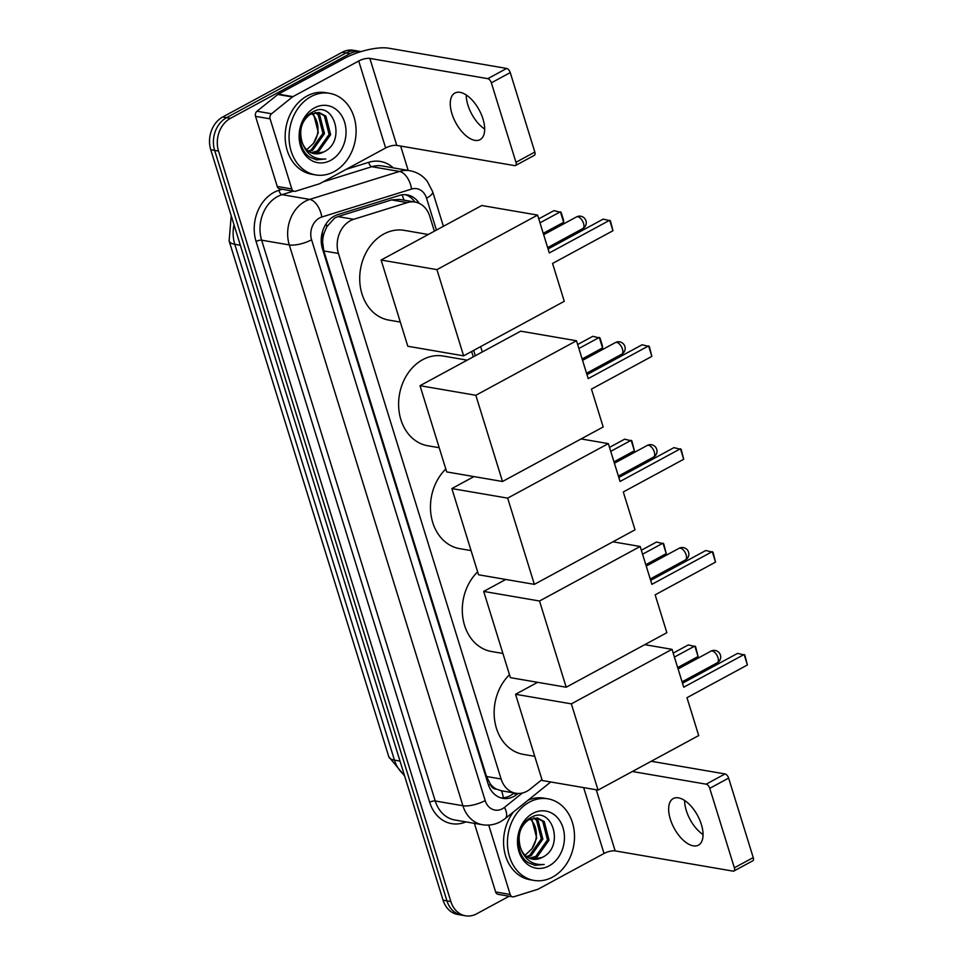 <?xml version="1.0" encoding="UTF-8"?>
<svg xmlns="http://www.w3.org/2000/svg" width="964" height="964" viewBox="0 0 964 964"><rect width="100%" height="100%" fill="white"/><g stroke="black" fill="none" stroke-linecap="round" stroke-linejoin="round"><path stroke-width="1.45" d="M434.378 231.191L429.775 216.322A24.835 19.967 99.7 0 0 415.098 202.066L399.747 199.428L391.553 199.91L337.942 216.599L334.653 218.045L326.868 226.697L324.205 232.818A8.278 6.652 99.7 0 0 322.494 241.807A24.835 7.893 162.8 0 1 321.289 242.434M415.098 202.066A24.835 19.967 99.7 0 0 407.326 202.609L353.716 219.298A24.835 19.967 99.7 0 0 350.33 220.732A24.835 19.967 99.7 0 0 338.424 253.448L501.099 778.996A24.835 19.967 99.7 0 0 515.776 793.239A24.835 19.967 99.7 0 0 530.116 789.142L541.961 779.623M496.4 789.106A24.835 19.967 -80.3 0 1 490.302 783.889L490.423 784.286A8.278 6.652 99.7 0 0 496.4 789.106L501.485 790.781A24.835 10.929 -128.8 0 1 503.232 797.831M322.494 241.807L322.627 242.193A24.835 19.967 -80.3 0 1 324.205 232.818M322.627 242.193L323.832 250.953L486.507 776.49L490.302 783.889M473.276 356.849L471.625 351.498M509.149 896.231L476.686 913.812A24.835 19.967 -80.3 0 1 465.516 915.8L461.636 915.137A24.835 19.967 -80.3 0 1 446.959 900.882L214.647 150.396A24.835 19.967 -80.3 0 1 226.564 117.68L346.1 52.924A24.835 19.967 -80.3 0 1 357.258 50.947A24.835 19.967 -80.3 0 0 346.1 52.924L226.564 117.68A24.835 19.967 -80.3 0 0 214.647 150.396L446.959 900.882A24.835 19.967 -80.3 0 0 461.636 915.137L457.755 914.462A24.835 19.967 -80.3 0 1 443.079 900.219L210.767 149.733A24.835 19.967 -80.3 0 1 222.684 117.018L342.22 52.261A24.835 19.967 -80.3 0 1 353.378 50.273L361.054 51.598A24.835 19.967 -80.3 0 0 349.98 53.598L342.22 52.261M419.207 203.356A24.835 19.967 99.7 0 0 407.182 194.897A24.835 19.967 99.7 0 0 399.397 195.439L337.749 214.635A24.835 19.967 99.7 0 0 334.375 216.069A24.835 19.967 99.7 0 0 322.458 248.784L488.158 784.094A24.835 19.967 99.7 0 0 502.834 798.337A24.835 19.967 99.7 0 0 517.174 794.24L518.126 793.468M465.516 915.8A24.835 19.967 -80.3 0 1 450.851 901.545L218.527 151.059A24.835 19.967 -80.3 0 1 230.444 118.343L349.98 53.598M400.65 146.058L408.194 170.423M514.065 792.95L513.294 793.577A24.835 19.967 -80.3 0 1 500.918 797.891M405.217 194.68A24.835 19.967 -80.3 0 1 414.894 202.03M334.183 171.604A41.392 33.27 -80.3 0 1 315.577 174.906A41.392 33.27 -80.3 0 1 289.14 140.057A41.392 33.27 -80.3 0 1 310.974 96.629A41.392 33.27 -80.3 0 1 329.58 93.327A41.392 33.27 -80.3 0 1 356.017 128.176A41.392 33.27 -80.3 0 1 334.183 171.604M315.577 174.906L311.697 174.243A41.392 33.27 -80.3 0 1 285.248 139.394A41.392 33.27 -80.3 0 1 307.094 95.966A41.392 33.27 -80.3 0 1 325.699 92.665L329.58 93.327M323.747 151.914C346.98 141.588 333.628 99.316 312.938 111.872C297.418 118.765 295.418 148.42 309.986 157.252L316.602 159.867L325.82 158.952C314.156 159.916 306.239 154.276 302.069 142.021A20.69 16.641 -80.3 0 0 314.228 153.686A20.69 16.641 -80.3 0 0 323.53 152.035L323.747 151.914A20.69 16.641 -80.3 0 1 323.53 152.035L313.951 153.638M314.457 107.884A28.968 23.293 -80.3 0 1 344.594 122.187A28.968 23.293 -80.3 0 1 330.7 160.361A28.968 23.293 -80.3 0 1 300.563 146.046A28.968 23.293 -80.3 0 1 314.457 107.884M311.035 152.71L317.349 150.974L329.098 134.394L324.326 115.825L318.349 112.427M311.758 153.011L318.891 151.24L330.64 134.659L325.868 116.09L319.12 112.523L310.372 114.27C301.599 120.729 298.828 129.971 302.069 142.021M308.239 151.071L311.191 149.914L322.94 133.333L318.168 114.776L315.156 112.523M308.926 151.553L312.734 150.179L324.482 133.598L319.699 115.029L315.963 112.414M311.818 113.535L312.673 114.427A20.69 16.641 -80.3 0 1 313.553 143.262L318.313 132.55L313.541 113.981L312.661 113.186M313.553 143.262L306.877 149.601M316.385 159.819L325.82 158.952M484.675 129.068A26.486 13.315 61.6 0 1 467.902 105.04A26.486 13.315 61.6 0 1 466.227 94.99M483 119.018A26.486 13.315 -118.4 0 0 454.851 93.062A26.486 13.315 -118.4 0 0 451.935 113.68A26.486 13.315 -118.4 0 0 480.084 139.647A26.486 13.315 -118.4 0 0 483 119.018M291.803 188.956A4.133 3.326 99.7 0 0 294.249 191.33L279.68 188.823A4.133 3.326 -80.3 0 1 277.234 186.45L291.803 188.956L270.101 118.849L255.544 116.355A4.133 3.326 -80.3 0 1 256.99 111.246L277.837 94.484A4.133 3.326 -80.3 0 1 278.367 94.135L344.16 58.503A33.113 10.52 162.8 0 1 388.733 48.2L506.654 68.444A4.133 2.085 61.6 0 1 510.245 72.601L491.363 82.832A4.133 2.085 -118.4 0 0 487.784 78.662L369.863 58.418A8.278 2.627 -17.2 0 0 358.716 60.997L292.923 96.629A4.133 3.326 99.7 0 0 292.405 96.99L271.559 113.752A4.133 3.326 99.7 0 0 270.101 118.849M277.234 186.45L255.544 116.355M294.249 191.33A4.133 3.326 99.7 0 0 295.538 191.233L319.289 183.847A4.133 3.326 99.7 0 0 319.855 183.606L385.636 147.974A8.278 2.627 -17.2 0 1 396.782 145.395L514.704 165.627A4.133 2.085 -118.4 0 0 515.511 165.519A4.133 2.085 -118.4 0 0 515.969 162.301L534.839 152.071L510.245 72.601M534.839 152.071A4.133 2.085 61.6 0 1 534.393 155.3L515.511 165.519M515.969 162.301L491.363 82.832M552.577 877.107A41.392 33.27 -80.3 0 1 533.972 880.409A41.392 33.27 -80.3 0 1 507.522 845.561A41.392 33.27 -80.3 0 1 529.369 802.132A41.392 33.27 -80.3 0 1 547.974 798.831A41.392 33.27 -80.3 0 1 574.411 833.679A41.392 33.27 -80.3 0 1 552.577 877.107M533.972 880.409L530.092 879.746A41.392 33.27 -80.3 0 1 504.919 853.429A41.392 33.27 -80.3 0 1 513.451 811.953M542.13 857.418C565.374 847.091 552.023 804.82 531.333 817.376C515.812 824.268 513.812 853.923 528.38 862.756L534.984 865.371L544.202 864.455C532.538 865.419 524.621 859.78 520.452 847.525A20.69 16.641 -80.3 0 0 532.61 859.189A20.69 16.641 -80.3 0 0 541.913 857.526L542.13 857.418A20.69 16.641 -80.3 0 1 541.913 857.526L532.345 859.129M532.851 813.375A28.968 23.293 -80.3 0 1 562.988 827.69A28.968 23.293 -80.3 0 1 549.094 865.865A28.968 23.293 -80.3 0 1 518.945 851.549A28.968 23.293 -80.3 0 1 532.851 813.375M529.429 858.213L535.743 856.478L547.492 839.897L542.72 821.328L536.731 817.93M530.14 858.514L537.285 856.731L549.034 840.162L544.262 821.593L537.514 818.026L528.766 819.774C519.994 826.232 517.222 835.475 520.452 847.525M526.633 856.574L529.585 855.417L541.322 838.837L536.55 820.268L533.55 818.026M527.32 857.056L531.116 855.683L542.865 839.102L538.093 820.533L534.357 817.918M530.2 819.039L531.068 819.93A20.69 16.641 -80.3 0 1 531.935 848.766L536.707 838.041L531.935 819.484L531.056 818.689M531.935 848.766L525.272 855.104M528.031 800.228A41.392 33.27 -80.3 0 1 544.082 798.168L547.974 798.831M534.767 865.323L544.202 864.455M400.325 322.072L388.89 320.108A45.525 36.596 -80.3 0 1 359.801 281.777A45.525 36.596 -80.3 0 1 383.829 234.011A45.525 36.596 -80.3 0 1 404.29 230.372L428.293 234.493M552.565 263.449L612.959 230.733L609.706 220.238L549.311 252.954L537.599 215.093L436.933 269.619L463.624 355.837L564.277 301.31L552.565 263.449M612.959 230.733L610.465 220.889L603.211 219.117L548.082 248.977M463.624 355.837L407.808 346.257L381.117 260.039L481.783 205.513L537.599 215.093M381.117 260.039L436.933 269.619M538.756 218.864L553.902 210.658L561.156 212.429L563.482 219.925L563.663 222.274L543.238 233.336M539.985 222.829L560.409 211.779L563.663 222.274M439.223 447.73L427.787 445.766A45.525 36.596 -80.3 0 1 398.698 407.435A45.525 36.596 -80.3 0 1 422.726 359.668A45.525 36.596 -80.3 0 1 443.187 356.029L467.191 360.15M591.462 389.107L651.857 356.391L648.603 345.895L588.209 378.611L576.484 340.75L475.83 395.276L502.509 481.494L603.175 426.968L591.462 389.107M651.857 356.391L649.362 346.546L642.108 344.775L586.98 374.635M502.509 481.494L446.706 471.914L420.015 385.696L520.681 331.17L576.484 340.75M420.015 385.696L475.83 395.276M577.653 344.522L592.8 336.316L600.054 338.087L602.38 345.582L602.548 347.932L582.136 358.982M578.882 348.486L599.307 337.424L602.548 347.932M471.059 550.601L459.623 548.637A45.525 36.596 -80.3 0 1 431.233 516.258A45.525 36.596 -80.3 0 1 445.814 469.01M623.298 491.965L683.705 459.25L680.451 448.754L620.057 481.47L608.332 443.609L507.667 498.135L534.357 584.365L635.023 529.826L623.298 491.965M683.705 459.25L681.199 449.405L673.944 447.645L618.828 477.505M581.087 438.933L608.332 443.609M534.357 584.365L478.554 574.785L451.863 488.567L507.667 498.135M473.951 476.59L451.863 488.567M609.501 447.38L624.648 439.174L631.902 440.946L634.396 450.791L613.984 461.852M610.73 451.357L631.143 440.295L634.396 450.791M502.907 653.459L491.471 651.495A45.525 36.596 -80.3 0 1 463.069 619.129A45.525 36.596 -80.3 0 1 477.65 571.869M655.146 594.836L715.541 562.12L712.288 551.625L651.893 584.341L640.168 546.48L539.515 601.006L566.193 687.224L666.859 632.697L655.146 594.836M715.541 562.12L713.047 552.276L705.793 550.504L650.664 580.364M612.923 541.804L640.168 546.48M566.193 687.224L510.39 677.644L483.699 591.426L539.515 601.006M505.799 579.46L483.699 591.426M641.337 550.251L656.484 542.045L663.738 543.804L666.232 553.649L645.82 564.711M642.566 554.216L662.991 543.154L666.232 553.649M534.743 756.318L523.307 754.366A45.525 36.596 -80.3 0 1 494.918 721.988A45.525 36.596 -80.3 0 1 509.486 674.74M686.983 697.695L747.377 664.979L744.136 654.484L683.741 687.199L672.016 649.338L571.351 703.865L598.042 790.082L698.707 735.556L686.983 697.695M747.377 664.979L744.883 655.134L737.629 653.363L682.5 683.223M644.771 644.663L672.016 649.338M598.042 790.082L542.238 780.515L515.547 694.285L571.351 703.865M537.635 682.319L515.547 694.285M673.185 653.11L688.332 644.904L695.586 646.675L698.081 656.52L677.656 667.582M674.414 657.087L694.827 646.025L698.081 656.52M703.069 834.571A26.486 13.315 61.6 0 1 686.296 810.543A26.486 13.315 61.6 0 1 684.609 800.494M701.382 824.521A26.486 13.315 -118.4 0 0 673.234 798.566A26.486 13.315 -118.4 0 0 670.329 819.183A26.486 13.315 -118.4 0 0 698.466 845.139A26.486 13.315 -118.4 0 0 701.382 824.521M510.185 894.459A4.133 3.326 99.7 0 0 512.631 896.833L498.075 894.327A4.133 3.326 -80.3 0 1 495.629 891.953L510.185 894.459L488.712 825.088M495.629 891.953L474.396 823.352M651.23 761.271L725.049 773.947A4.133 2.085 61.6 0 1 728.627 778.105L709.757 788.335A4.133 2.085 -118.4 0 0 706.166 784.166L632.36 771.501M512.631 896.833A4.133 3.326 99.7 0 0 513.933 896.737L537.671 889.35A4.133 3.326 99.7 0 0 538.237 889.109L604.03 853.477A8.278 2.627 -17.2 0 1 615.165 850.899L733.086 871.131A4.133 2.085 -118.4 0 0 733.905 871.022A4.133 2.085 -118.4 0 0 734.363 867.805L753.233 857.574L728.627 778.105M753.233 857.574A4.133 2.085 61.6 0 1 752.776 860.804L733.905 871.022M734.363 867.805L709.757 788.335M337.942 216.599L353.716 219.298M403.964 200.15A24.835 13.665 -107.3 0 0 402.012 194.849M326.868 226.697A24.835 13.665 -107.3 0 0 326.085 223.853M490.423 784.286A24.835 7.893 162.8 0 1 488.555 785.25M323.832 250.953L338.424 253.448M391.553 199.91L407.326 202.609M486.507 776.49L501.099 778.996M404.615 775.936L388.793 756.764A28.968 9.206 -17.2 0 0 394.457 760.126A33.113 26.618 99.7 0 0 404.265 774.815M233.987 224.745A33.113 26.618 99.7 0 0 234.782 244.302A28.968 9.206 162.8 0 1 229.131 240.952L231.203 215.767M240.337 245.266L234.782 244.302L394.457 760.126L400.012 761.078M443.079 900.219L450.851 901.545M210.767 149.733L218.527 151.059M222.684 117.018L230.444 118.343M436.415 230.083L426.546 198.198A16.557 13.303 99.7 0 0 411.58 189.065L321.783 217.02A16.557 13.303 99.7 0 0 319.53 217.972A16.557 13.303 99.7 0 0 311.589 239.783L485.193 800.59A16.557 13.303 99.7 0 0 502.413 808.76A16.557 13.303 99.7 0 0 504.534 807.35L522.343 793.023M485.193 800.59A16.557 5.266 -17.2 0 1 462.901 805.735L289.296 244.928A33.113 26.618 -80.3 0 1 305.19 201.307A33.113 26.618 -80.3 0 1 309.697 199.403L282.03 194.656A33.113 26.618 99.7 0 0 277.524 196.56A33.113 26.618 99.7 0 0 261.642 240.181L435.234 800.988A33.113 26.618 99.7 0 0 454.803 819.99L482.47 824.738A33.113 26.618 -80.3 0 1 462.901 805.735L435.234 800.988A4.133 1.313 162.8 0 0 429.667 802.277L256.075 241.47A4.133 1.313 162.8 0 1 261.642 240.181L289.296 244.928A16.557 5.266 -17.2 0 0 311.589 239.783M482.47 824.738C488.808 825.75 494.845 824.726 500.593 821.653L505.196 818.593A16.557 7.278 -128.8 0 0 504.534 807.35M256.075 241.47A37.247 29.944 -80.3 0 1 273.933 192.402A37.247 29.944 -80.3 0 1 279.018 190.245L282.187 189.257M346.197 169.339L368.802 162.301A37.247 29.944 -80.3 0 1 393.288 167.869M465.901 821.894A37.247 29.944 -80.3 0 1 429.667 802.277M321.783 217.02A16.557 9.11 -107.3 0 0 309.697 199.403L399.482 171.447L371.827 166.7L322.988 181.907M411.58 189.065A16.557 9.11 -107.3 0 0 399.482 171.447A33.113 26.618 -80.3 0 1 409.857 170.712L382.202 165.965A33.113 26.618 99.7 0 0 371.827 166.7A4.133 2.277 72.7 0 1 368.802 162.301M293.261 191.161L282.03 194.656A4.133 2.277 72.7 0 1 279.018 190.245M475.312 355.74L473.661 350.402M426.546 198.198A16.557 5.266 -17.2 0 0 432.655 191.631L427.148 181.124C422.618 175.484 416.846 172.014 409.857 170.712M513.294 793.577L517.174 794.24M396.782 145.395L369.863 58.418M385.636 147.974L358.716 60.997M278.367 94.135L292.923 96.629M487.784 78.662L506.654 68.444M292.405 96.99L277.837 94.484M256.99 111.246L271.559 113.752M577.798 216.743A6.628 3.326 -118.4 0 0 576.508 216.912A6.628 6.628 0 0 1 585.979 220.78A6.628 6.628 0 0 1 582.81 228.564A6.628 3.326 -118.4 0 0 583.545 223.407A6.628 3.326 -118.4 0 0 577.798 216.743M616.695 342.401A6.628 3.326 -118.4 0 0 615.406 342.569A6.628 6.628 0 0 1 624.877 346.438A6.628 6.628 0 0 1 621.708 354.222A6.628 3.326 -118.4 0 0 622.443 349.064A6.628 3.326 -118.4 0 0 616.695 342.401M648.543 445.26A6.628 3.326 -118.4 0 0 647.242 445.44A6.628 6.628 0 0 1 656.725 449.296A6.628 6.628 0 0 1 653.556 457.081A6.628 3.326 -118.4 0 0 654.279 451.923A6.628 3.326 -118.4 0 0 648.543 445.26M680.379 548.13A6.628 3.326 -118.4 0 0 679.09 548.299A6.628 6.628 0 0 1 688.561 552.167A6.628 6.628 0 0 1 685.392 559.951A6.628 3.326 -118.4 0 0 686.115 554.794A6.628 3.326 -118.4 0 0 680.379 548.13M712.227 650.989A6.628 3.326 -118.4 0 0 710.926 651.17A6.628 6.628 0 0 1 720.409 655.026A6.628 6.628 0 0 1 717.24 662.81A6.628 3.326 -118.4 0 0 717.963 657.653A6.628 3.326 -118.4 0 0 712.227 650.989M615.165 850.899L596.246 789.781M604.03 853.477L583.642 787.612M706.166 784.166L725.049 773.947M501.075 790.721L515.776 793.239M388.793 756.764L229.131 240.952M482.289 351.968L480.638 346.618M443.392 226.311L432.655 191.631M505.196 818.593L550.733 781.973M543.66 234.71L576.508 216.912M547.66 247.603L582.81 228.564M582.557 360.367L615.406 342.569M586.558 373.261L621.708 354.222M614.405 463.226L647.242 445.44M618.394 476.12L653.556 457.081M646.241 566.085L679.09 548.299M650.242 578.99L685.392 559.951M678.09 668.956L710.926 651.17M682.078 681.849L717.24 662.81"/></g></svg>
